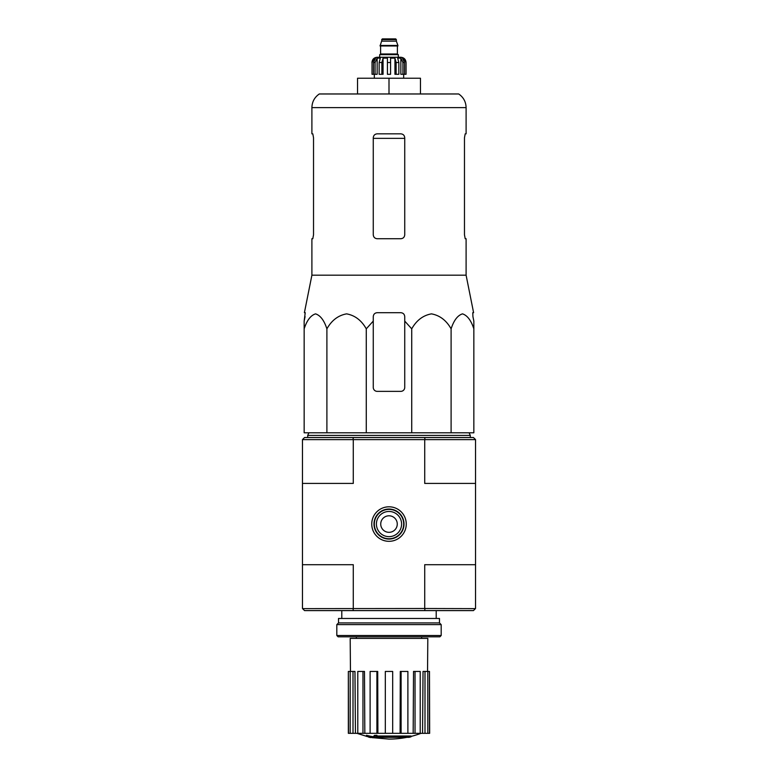 <?xml version="1.0" encoding="UTF-8"?>
<svg xmlns="http://www.w3.org/2000/svg" width="778" height="778" viewBox="0 0 778 778"><rect width="100%" height="100%" fill="white"/><g stroke="black" fill="none" stroke-linecap="round" stroke-linejoin="round"><path stroke-width="1.17" d="M373.265 321.1L373.265 316.617L373.265 321.1L366.273 328.831C361.507 320.38 354.963 315.391 346.609 313.865C338.236 315.362 331.671 320.351 326.896 328.831C324.144 320.38 320.361 315.391 315.547 313.865C310.714 315.362 306.921 320.351 304.159 328.831L304.159 432.792L473.841 432.792L473.841 328.831C471.089 320.38 467.306 315.391 462.492 313.865C457.659 315.362 453.856 320.351 451.104 328.831C446.348 320.38 439.794 315.391 431.45 313.865C423.076 315.362 416.502 320.351 411.727 328.831L404.735 321.1L404.735 316.617C404.511 314.244 403.199 312.931 400.796 312.688L377.204 312.688C374.811 312.931 373.498 314.234 373.265 316.617L373.265 387.425A3.929 3.929 0 0 0 377.204 391.363L400.796 391.363A3.929 3.929 0 0 0 404.735 387.425L404.735 321.1M409.053 737.33A91.785 86.786 90 0 0 411.037 736.805A91.785 86.786 90 0 1 409.053 737.33L377.223 737.33A90.443 89.062 90 0 0 380.899 737.865A89.84 73.142 90 0 1 378.507 737.933A90.773 89.402 -90 0 1 373.615 737.077A90.005 15.628 -90 0 0 374.5 736.153A88.06 71.693 -90 0 0 376.931 736.085A90.394 15.696 90 0 1 376.358 736.805L411.037 736.805L411.037 736.017L376.931 736.017M373.615 737.077L373.615 736.289A90.005 15.628 -90 0 0 374.5 735.366A88.06 71.693 -90 0 0 376.931 735.298L376.931 736.085M374.5 735.366L374.5 736.153M380.899 737.33L380.899 737.865M366.448 736.066L366.448 735.278A90.802 90.802 0 0 0 373.002 736.698L373.002 737.777A91.094 91.094 0 0 1 366.448 736.358L366.448 736.066A90.802 90.802 0 0 0 373.002 737.486M370.775 737.35L370.775 737.602A91.337 91.337 0 0 1 368.675 737.145L368.675 736.892M302.457 483.41L353.28 483.41L353.28 439.609L302.457 439.609L302.457 608.503L304.558 610.604L473.442 610.604L475.543 608.503L475.543 439.609L424.72 439.609L424.72 483.41L475.543 483.41M302.593 439.482L304.558 437.518L473.442 437.518L475.407 439.482M404.006 524.061L402.848 518.284M375.171 518.216L373.994 524.061A15.006 15.006 0 0 0 396.508 537.053A15.006 15.006 0 0 0 396.508 511.058A15.006 15.006 0 0 0 373.994 524.061L375.161 518.245M375.171 529.886L373.994 524.061M371.748 524.061A17.252 17.252 0 0 0 397.626 538.998A17.252 17.252 0 0 0 397.626 509.113A17.252 17.252 0 0 0 371.748 524.061M302.593 608.629L424.72 608.503L424.72 564.702L475.543 564.702M353.28 439.609L424.72 439.609M302.457 564.702L353.28 564.702L353.28 608.503M424.72 608.503L475.407 608.629M425.031 439.482L424.632 437.518M353.368 437.518L352.969 439.482M424.632 610.604L425.031 608.629M352.969 608.629L353.368 610.604M406.923 737.33A91.785 91.785 0 0 1 389 739.1L373.002 737.7M366.448 736.289L356.976 733.333M429.485 733.333L429.485 671.443L429.651 733.333L422.561 733.333L423.038 671.443L424.992 671.443L424.992 733.333M420.217 733.333L415.034 733.333L415.034 671.443L420.217 671.443L420.217 733.333L422.561 733.333M415.034 733.333L413.167 733.333L413.526 671.443L415.034 671.443M407.886 733.333L401.098 733.333L401.098 671.443L407.886 671.443L407.886 733.333L413.167 733.333M401.098 733.333L400.096 733.333L400.291 671.443L401.098 671.443M392.676 733.333L385.324 733.333L385.324 671.443L392.676 671.443L392.676 733.333L400.096 733.333M377.904 733.333L376.902 733.333L376.902 671.443L377.709 671.443L377.904 733.333L385.324 733.333M376.902 733.333L348.349 733.333L348.349 671.443L348.515 733.333M350.46 671.443L350.188 638.398L427.812 638.398L427.54 671.443M353.008 733.333L353.008 671.443L354.963 671.443L355.439 733.333M362.966 733.333L362.966 671.443L364.474 671.443L364.833 733.333M429.485 671.443L427.803 671.443L427.803 733.333M427.803 671.443L424.992 671.443M353.008 671.443L348.515 671.443M350.197 671.443L350.197 733.333M362.966 671.443L357.783 671.443L357.783 733.333M376.902 671.443L370.114 671.443L370.114 733.333M308.885 432.792L307.699 435.417L470.301 435.417L469.115 432.792M326.896 328.831L326.896 432.792M366.273 328.831L366.273 432.792M411.727 328.831L411.727 432.792M451.104 328.831L451.104 432.792M304.159 328.831L304.159 321.1L304.159 328.831M473.841 328.831L473.841 321.1L473.841 328.831M313.524 234.8L312.805 238.729L313.524 234.8L313.524 137.764L312.805 133.835L311.9 133.835L311.9 107.607L466.1 107.607C465.934 101.811 463.464 97.269 458.699 93.973L319.301 93.973C314.536 97.269 312.066 101.811 311.9 107.607M464.476 137.764L465.195 133.835L464.476 137.764L464.476 234.8L465.195 238.729L466.1 238.729L466.1 275.188L311.9 275.188L311.9 238.729L312.805 238.729M466.1 107.607L466.1 133.835L465.195 133.835M404.735 137.764C404.492 135.372 403.179 134.059 400.796 133.835L377.204 133.835C374.821 134.059 373.508 135.362 373.265 137.764L373.265 234.8C373.508 237.202 374.821 238.506 377.204 238.729L400.796 238.729C403.179 238.515 404.492 237.202 404.735 234.8L404.735 137.764M466.1 275.188L473.598 312.688L472.771 312.688L472.927 316.617L472.771 312.688M305.073 316.617L304.159 321.1L305.229 312.688L304.402 312.688L311.9 275.188M473.841 321.1L472.927 316.617L473.841 321.1M357.53 93.973L357.53 78.238L420.47 78.238L420.47 93.973M389 78.238L389 93.973M336.816 635.509L338.129 636.822L439.871 636.822L441.184 635.509L441.184 624.627L336.816 624.627L336.816 635.509L441.184 635.509M336.816 624.627L338.518 622.925L439.482 622.925L441.184 624.627M338.518 622.925L338.518 618.471L439.482 618.471L439.482 622.925M389 509.376A14.685 14.685 0 0 0 376.28 531.403A14.685 14.685 0 0 0 401.72 531.403A14.685 14.685 0 0 0 389 509.376M389 511.467A12.584 12.584 0 0 0 378.098 530.353A12.584 12.584 0 0 0 399.902 530.353A12.584 12.584 0 0 0 389 511.467M389 515.795A8.257 8.257 0 0 0 381.842 528.184A8.257 8.257 0 0 0 396.158 528.184A8.257 8.257 0 0 0 389 515.795M398.307 57.261L398.307 54.635L379.693 54.635L379.693 57.261L377.204 57.261L400.796 57.261C403.986 57.572 405.737 59.313 406.048 62.503L403.597 58.126L402.43 58.126L404.482 62.503L404.482 74.299L402.916 74.299L402.916 62.503L404.482 62.503M381.658 39.552L396.342 39.552L395.691 38.9L382.309 38.9L380.082 45.98L397.918 45.98L397.918 45.455L380.082 45.455M396.342 39.552L396.342 41.137L381.658 41.137M375.084 74.299L375.084 62.503L377.145 58.126L377.145 74.299L372.03 74.299L372.03 62.503L374.403 58.126L374.403 59.41M373.518 74.299L373.518 62.503L375.57 58.126L374.403 58.126M387.425 62.503L390.575 62.503L390.575 74.299L387.425 74.299L387.425 58.126L383.058 58.126L381.872 62.503L383.058 58.126L383.058 74.299L379.149 74.299L379.149 62.503L380.335 58.126L377.145 58.126M390.575 62.503L390.575 58.126L394.942 58.126L396.128 62.503L398.851 62.503L397.665 58.126L400.855 58.126L402.916 62.503M403.597 59.41L403.597 58.126L405.97 62.503L405.97 74.299L405.97 62.503M398.851 62.503L398.851 74.299L396.128 74.299L396.128 62.503M406.048 62.503L406.048 74.299L404.482 74.299M372.03 74.299L372.03 62.503M381.872 74.299L381.872 62.503L379.149 62.503M394.942 58.126L394.942 74.299L396.128 74.299M400.855 58.126L400.855 74.299L402.916 74.299M373.265 138.358L404.735 138.358M397.655 45.98L380.345 45.98M397.393 46.242L397.393 53.983L380.607 53.983L379.956 54.635M373.518 62.503L375.084 62.503M421.647 638.398L421.647 636.822M356.353 638.398L356.353 636.822M436.205 618.471L436.205 610.604M341.795 618.471L341.795 610.604M411.037 736.416A91.785 91.785 0 0 0 421.024 733.333M470.301 437.518L470.301 435.417M307.699 437.518L307.699 435.417M396.342 41.137L397.918 45.455M380.607 46.242L380.607 53.983M397.393 53.983L398.044 54.635M371.952 62.503C372.263 59.313 374.014 57.572 377.204 57.261M374.315 74.299L374.315 78.238M403.685 74.299L403.685 78.238"/></g></svg>
